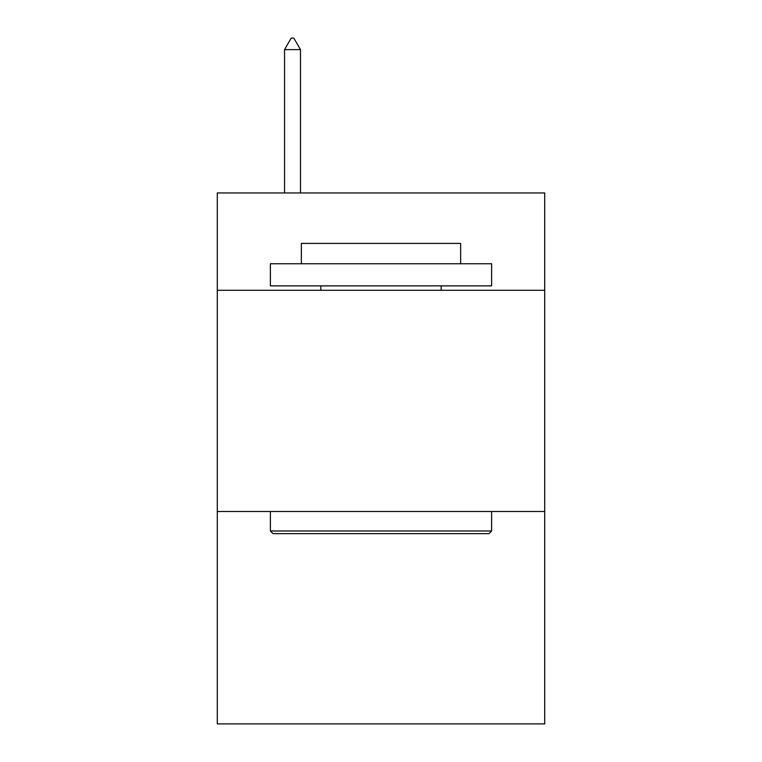 <?xml version="1.0" encoding="UTF-8"?>
<svg xmlns="http://www.w3.org/2000/svg" width="762" height="762" viewBox="0 0 762 762"><rect width="100%" height="100%" fill="white"/><g stroke="black" fill="none" stroke-linecap="round" stroke-linejoin="round"><path stroke-width="1.14" d="M544.706 290.293L544.706 192.957L217.294 192.957L217.294 290.293L544.706 290.293L544.706 723.9L217.294 723.9L217.294 290.293M544.706 511.521L217.294 511.521M273.044 533.648L270.386 530.99L491.614 530.99L488.956 533.648L273.044 533.648M491.614 263.747L491.614 285.874L270.386 285.874L270.386 263.747L491.614 263.747M301.361 263.747L301.361 243.402L460.639 243.402L460.639 263.747M491.614 511.521L491.614 530.99M270.386 511.521L270.386 530.99M441.169 285.874L441.169 290.293M320.831 285.874L320.831 290.293M300.476 49.606L293.837 38.1L291.179 38.1L284.55 49.606L300.476 49.606L300.476 192.957M284.55 49.606L284.55 192.957"/></g></svg>

